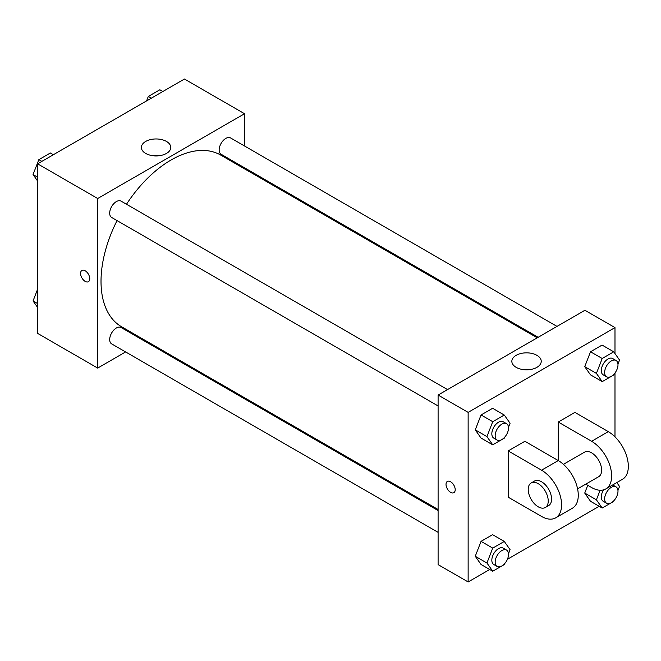<?xml version="1.0" encoding="UTF-8"?>
<svg xmlns="http://www.w3.org/2000/svg" width="661" height="661" viewBox="0 0 661 661"><rect width="100%" height="100%" fill="white"/><g stroke="black" fill="none" stroke-linecap="round" stroke-linejoin="round"><path stroke-width="0.99" d="M125.615 351.941L97.679 368.078L37.603 333.392L37.603 163.821L184.452 79.039L244.529 113.725L244.529 145.99M145.412 340.514L144.495 341.043M117.047 220.592A99.117 57.226 120 0 0 101.017 281.363A99.117 57.226 120 0 0 121.541 326.741L438.103 509.499M537.219 337.821L220.658 155.062A99.117 57.226 120 0 0 126.491 204.241M244.529 167.787L244.529 168.844M97.679 368.078L97.679 198.507L244.529 113.725M557.008 326.402L230.557 137.926A9.436 5.453 120 0 0 223.278 140.454A9.436 5.453 120 0 0 219.163 149.948A9.436 5.453 120 0 0 221.113 154.269L538.128 337.3M438.103 510.556L121.087 327.526A9.436 5.453 120 0 0 113.816 330.054A9.436 5.453 120 0 0 109.693 339.556A9.436 5.453 120 0 0 111.651 343.877L438.103 532.353M438.103 405.953L111.651 217.477A9.436 5.453 -60 0 1 111.643 206.571A9.436 5.453 -60 0 1 121.087 201.126L447.538 389.602M97.679 198.507L37.603 163.821M145.693 153.443A14.699 8.486 180 0 1 141.388 147.444A14.699 8.486 180 0 1 156.087 138.959A14.699 8.486 180 0 1 170.778 147.444A14.699 8.486 180 0 1 161.705 155.285A14.699 8.486 180 0 1 145.693 153.443M89.756 278.719A6.486 3.743 60 0 1 88.409 281.685A6.486 3.743 60 0 1 81.914 277.942A6.486 3.743 60 0 1 81.914 270.448A6.486 3.743 60 0 1 86.922 272.183A6.486 3.743 60 0 1 89.756 278.719M88.409 281.685A6.486 3.743 60 0 1 81.923 277.942A6.486 3.743 60 0 1 81.923 270.448M152.526 155.674A14.699 8.486 180 0 1 159.648 155.674M489.727 569.493L468.137 581.961L438.103 564.618L438.103 395.047L584.944 310.265L614.986 327.608L614.986 353.569M37.603 181.023L33.05 174.545L38.834 159.648L50.393 152.972L53.392 154.707M37.603 177.173L33.05 174.545M41.833 161.383L38.834 159.648M146.568 100.918L148.304 96.448L159.863 89.772L162.862 91.507M151.303 98.183L148.304 96.448M37.603 307.431L33.05 300.953L37.603 289.221M37.603 303.581L33.05 300.953M504.64 437.235L504.285 438.152L492.726 444.828L486.942 436.599L492.726 421.701L504.285 415.025L510.069 423.255L508.491 427.312M506.566 423.676L503.228 421.751A9.436 5.453 120 0 0 495.957 424.279A9.436 5.453 120 0 0 491.834 433.781A9.436 5.453 120 0 0 493.784 438.103L497.122 440.028A9.436 5.453 120 0 0 506.566 434.574A9.436 5.453 120 0 0 506.566 423.676A9.436 5.453 120 0 0 499.286 426.205A9.436 5.453 120 0 0 495.172 435.706A9.436 5.453 120 0 0 497.122 440.028M492.726 444.828L481.043 438.078L475.267 429.857L481.043 414.959L492.61 408.283L504.285 415.025M486.942 436.599L475.267 429.857L481.043 414.959L492.61 408.283M492.726 421.701L481.043 414.959M614.11 374.035L613.755 374.952L602.196 381.62L596.412 373.399L602.196 358.502L613.755 351.826L619.539 360.047L617.961 364.112M616.035 360.476L612.697 358.551A9.436 5.453 120 0 0 605.418 361.08A9.436 5.453 120 0 0 601.303 370.581A9.436 5.453 120 0 0 603.253 374.903L606.591 376.828A9.436 5.453 120 0 0 616.035 371.375A9.436 5.453 120 0 0 616.035 360.476A9.436 5.453 120 0 0 608.756 363.005A9.436 5.453 120 0 0 604.641 372.507A9.436 5.453 120 0 0 606.591 376.828M602.196 381.62L590.513 374.878L584.737 366.657L590.513 351.759L602.072 345.083L613.755 351.826M596.412 373.399L584.737 366.657L590.513 351.759L602.072 345.083M602.196 358.502L590.513 351.759M504.64 563.643L504.285 564.552L492.726 571.228L486.942 563.007L492.726 548.109L504.285 541.433L510.069 549.655L508.491 553.72M506.566 550.084L503.228 548.159A9.436 5.453 120 0 0 495.957 550.687A9.436 5.453 120 0 0 491.834 560.181A9.436 5.453 120 0 0 493.784 564.502L497.122 566.436A9.436 5.453 120 0 0 506.566 560.982A9.436 5.453 120 0 0 506.566 550.084A9.436 5.453 120 0 0 499.286 552.613A9.436 5.453 120 0 0 495.172 562.114A9.436 5.453 120 0 0 497.122 566.436M492.726 571.228L481.043 564.486L475.267 556.265L481.043 541.359L492.61 534.691L504.285 541.433M486.942 563.007L475.267 556.265L481.043 541.359L492.61 534.691M492.726 548.109L481.043 541.359M616.812 482.571L619.539 486.455L617.961 490.52M614.11 500.435L613.755 501.352L602.196 508.028L596.412 499.807L600.114 490.264M603.576 489.867A9.436 5.453 120 0 0 601.303 496.981A9.436 5.453 120 0 0 603.253 501.302L606.591 503.228A9.436 5.453 120 0 0 616.035 497.783A9.436 5.453 120 0 0 616.035 486.884A9.436 5.453 120 0 0 608.756 489.413A9.436 5.453 120 0 0 604.641 498.906A9.436 5.453 120 0 0 606.591 503.228M612.697 484.951L616.035 486.884M602.196 508.028L590.513 501.286L584.737 493.056L587.745 485.298L584.737 493.056L596.412 499.807M450.612 492.354A6.486 3.743 -120 0 0 453.859 492.676A6.486 3.743 60 0 1 450.612 492.354A6.486 3.743 60 0 1 446.373 486.636A6.486 3.743 60 0 1 447.365 481.439A6.486 3.743 -120 0 0 446.373 486.636A6.486 3.743 -120 0 0 450.612 492.354M447.365 481.439A6.486 3.743 60 0 1 453.859 485.182A6.486 3.743 60 0 1 453.859 492.676M468.137 581.961L468.137 412.39L438.103 395.047L584.944 310.265M438.103 564.618L438.103 395.047M536.93 355.329A14.699 8.486 180 0 1 541.235 361.327A14.699 8.486 180 0 1 526.544 369.813A14.699 8.486 180 0 1 511.845 361.327A14.699 8.486 180 0 1 520.918 353.486A14.699 8.486 180 0 1 536.93 355.329M468.137 412.39L614.986 327.608M530.105 369.557A14.699 8.486 0 0 0 522.983 369.557M614.986 372.969L614.986 436.838M599.188 506.293L507.417 559.28M590.513 501.286L584.737 493.056M590.513 374.878L584.737 366.657M481.043 438.078L475.267 429.857M481.043 564.486L475.267 556.265M508.185 450.926L541.557 470.194A28.316 16.351 60 0 1 560.057 495.155A28.316 16.351 60 0 1 555.719 517.844A28.316 16.351 60 0 1 541.557 516.439L508.185 497.171L508.185 450.926L524.875 441.292L558.248 460.56L558.248 422.024L574.938 412.39L608.31 431.658A28.316 16.351 60 0 1 626.81 456.619A28.316 16.351 60 0 1 622.472 479.308L605.782 488.942A28.316 16.351 60 0 1 591.62 487.537L585.753 484.158M555.719 517.844L572.409 508.21A28.316 16.351 -120 0 0 576.747 485.521A28.316 16.351 -120 0 0 558.248 460.56L541.557 470.194M563.428 464.344L584.539 452.157A14.162 8.172 60 0 1 595.454 455.95A14.162 8.172 60 0 1 601.634 470.194A14.162 8.172 60 0 1 598.701 476.68L577.59 488.867M608.31 431.658L591.62 441.292L558.248 422.024M591.62 441.292A28.316 16.351 60 0 1 610.12 466.253A28.316 16.351 60 0 1 605.782 488.942M531.147 482.984L534.485 481.059A14.162 8.172 60 0 1 545.391 484.852A14.162 8.172 60 0 1 551.571 499.105A14.162 8.172 60 0 1 548.638 505.582L545.3 507.508A14.162 8.172 60 0 1 531.147 499.336A14.162 8.172 60 0 1 531.147 482.984A14.162 8.172 60 0 1 542.053 486.777A14.162 8.172 60 0 1 548.233 501.03A14.162 8.172 60 0 1 545.3 507.508"/></g></svg>
